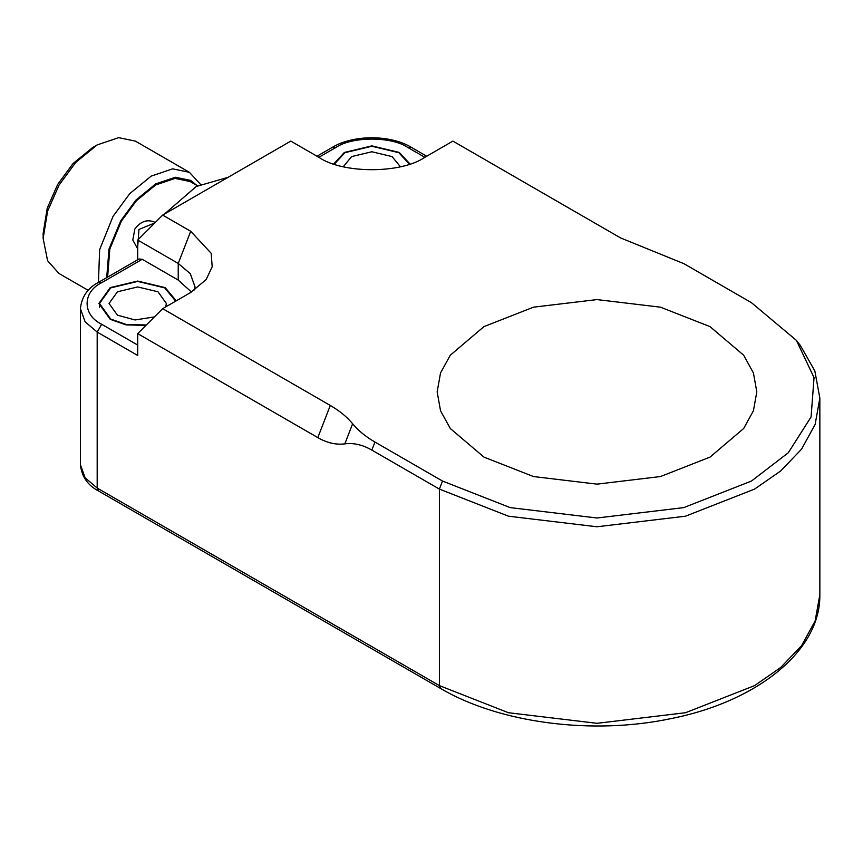 <?xml version="1.0" encoding="UTF-8"?>
<svg xmlns="http://www.w3.org/2000/svg" width="863" height="863" viewBox="0 0 863 863"><rect width="100%" height="100%" fill="white"/><g stroke="black" fill="none" stroke-linecap="round" stroke-linejoin="round"><path stroke-width="1.29" d="M154.423 316.915L135.07 319.957L117.444 315.178L109.051 303.485L117.444 291.78L137.702 286.937L157.972 291.78L166.365 303.485L165.739 306.904M146.376 324.963L126.527 324.574L110.691 319.073L99.504 303.485L110.691 287.886L137.702 281.424L164.725 287.886L175.696 301.155M343.323 166.732L351.586 156.602L371.845 151.759L392.104 156.602L400.367 166.732M334.315 164.164L344.833 152.708L371.845 146.246L398.857 152.708L409.375 164.164M154.855 222.902L138.965 229.439L137.702 246.84M228.08 177.325L196.246 186.494L164.402 214.089M200.389 184.251L189.418 172.32L172.676 168.846L151.219 176.095L129.752 193.625L113.01 216.43L99.644 249.655L98.447 282.395M106.71 277.627L108.997 249.073L120.691 220.874L136.041 199.957L155.718 183.895L175.394 177.249L190.745 180.432L196.753 185.372M107.616 277.109L109.828 249.008L121.327 221.241L136.397 200.712L155.718 184.941L175.027 178.404L190.097 181.532L197.487 185.793M88.231 290.356L58.975 273.474L47.594 260.702L43.15 238.49L47.594 211.144L58.975 185.232L75.717 162.427L97.185 144.908L118.641 137.649L135.394 141.122L189.418 172.32M155.286 222.471L154.984 222.287C147.368 218.975 140.647 221.23 134.844 229.04L132.794 240.022L137.702 248.922M97.185 144.908L92.675 147.508L73.01 163.571L57.659 184.477L47.228 208.22L43.15 233.29L43.15 238.49M317.811 437.617L137.702 333.636L137.702 355.47L97.185 332.072L97.185 488.059L85.113 477.8L80.399 464.661C81.683 476.592 87.724 485.362 98.501 490.971L97.185 488.059L439.386 685.621L439.386 489.094L508.458 516.193L596.98 526.775L685.502 516.193L754.575 489.094L780.616 471.015L801.522 449.213L815.125 424.467L819.85 398.102L814.834 370.95L800.433 345.578L796.409 340.378L814.046 377.66L811.08 416.937L788.307 452.741L751.457 481.047L683.744 507.617L596.98 517.994L510.216 507.617L442.503 481.047L374.963 442.061C365.772 436.732 358.318 430.637 352.633 423.755L344.833 443.862C336.02 444.995 327.023 442.913 317.811 437.617L330.292 405.459C339.493 410.777 346.937 416.883 352.633 423.755M344.833 443.862C353.636 442.719 362.643 444.801 371.845 450.098L439.386 489.094L442.503 481.047M333.733 163.97L344.38 152.449L371.845 145.879L399.31 152.449L409.957 163.97M101.683 282.686L142.212 259.288L139.029 258.976L98.501 282.363C87.724 287.972 81.683 296.743 80.399 308.684L85.113 321.823L97.185 332.072L101.683 324.272C82.255 314.919 82.255 292.039 101.683 282.686L98.501 282.363M191.478 292.039L178.231 280.087L142.212 259.288M145.944 325.394L126.063 324.876L110.237 319.342L98.867 303.485L110.237 287.627L137.702 281.058L165.167 287.627L176.279 300.82M137.702 333.636L162.665 308.674L190.712 292.481L206.128 279.558L212.19 266.764L211.165 253.28L190.712 231.284L162.665 215.092L137.702 240.054L178.231 263.442L190.302 273.7L195.016 286.84L194.758 289.946M162.665 215.092L290.799 141.111L318.846 157.303C342.697 173.819 400.993 173.819 424.844 157.303L452.892 141.111L620.519 237.897L683.917 263.69L751.457 302.686L796.409 340.378M162.665 308.674L330.292 405.459M483.96 457.12L450.292 428.512L440.54 410.777L437.153 391.867L440.54 372.956L450.292 355.211L483.96 326.613L533.496 307.174L596.98 299.59L660.465 307.174L710.001 326.613L743.658 355.211L753.421 372.956L756.808 391.867L753.421 410.777L743.658 428.512L710.001 457.12L660.465 476.549L596.98 484.143L533.496 476.549L483.96 457.12M137.702 259.731L137.702 240.054M318.846 157.303L335.826 147.508L332.643 147.185L316.98 156.235M335.826 147.508C352.039 136.289 391.651 136.289 407.865 147.508L411.047 147.185C390.281 134.65 353.409 134.65 332.643 147.185M407.865 147.508L424.844 157.303M137.702 345.071L101.683 324.272M439.386 685.621L440.702 688.534C499.386 723.118 592.277 735.211 670.497 718.706C757.261 701.716 820.778 650.767 819.85 594.639L815.125 621.004L801.522 645.74L780.616 667.552L754.575 685.621L685.502 712.73L596.98 723.313L508.458 712.73L439.386 685.621M190.712 231.284L178.231 263.442L178.231 280.087M371.845 450.098L374.963 442.061M99.504 303.485L99.504 307.519M426.71 156.235L411.047 147.185M440.702 688.534L98.501 490.971M80.399 308.684L80.399 464.661M819.85 594.639L819.85 398.102"/></g></svg>
